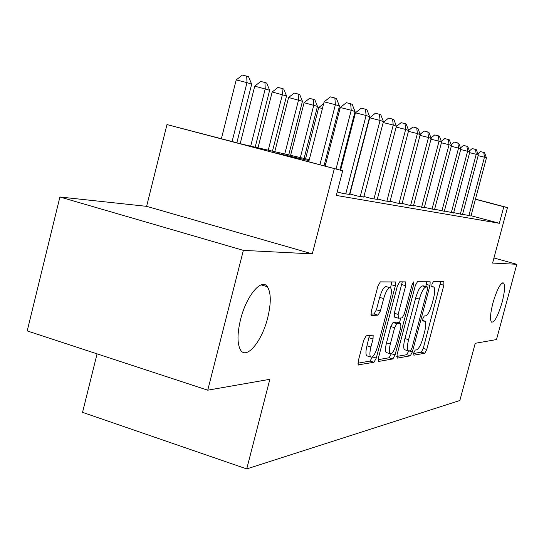 <?xml version="1.0" encoding="UTF-8"?>
<svg xmlns="http://www.w3.org/2000/svg" width="544" height="544" viewBox="0 0 544 544"><rect width="100%" height="100%" fill="white"/><g stroke="black" fill="none" stroke-linecap="round" stroke-linejoin="round"><path stroke-width="0.82" d="M413.8 352.75L413.862 355.184L424.81 353.233L426.754 349.5L443.85 285.26L443.843 281.683L433.357 281.717L431.963 284.308L431.861 286.831L433.969 287.089C435.125 288.701 434.969 292.488 433.486 298.459L432.038 303.912C429.978 310.978 427.863 314.949 425.687 315.826L424.272 315.955L422.865 318.594L422.756 321.035L425.02 321.212C426.115 322.803 425.945 326.482 424.517 332.241L423.069 337.674C421.008 344.726 418.873 348.772 416.663 349.819L415.222 350.057L413.8 352.75M267.709 317.764C271.225 303.09 271.123 292.747 267.39 286.722C261.582 277.678 246.31 295.814 240.543 319.559C237.191 333.662 237.164 343.767 240.462 349.86C246.371 360.312 262.024 341.272 267.709 317.764M502.098 302.308C504.75 291.836 505.233 285.403 503.547 283.002C500.562 282.649 497.026 289.279 492.952 302.913C490.328 313.344 489.838 319.756 491.477 322.136C494.51 322.531 498.046 315.921 502.098 302.308M366.166 335.811L363.739 340.136L358.224 361.128L358.108 364.881L373.973 362.284L376.285 358.061L395.311 285.865L395.406 281.948L380.331 281.887L377.924 286.083L371.232 311.583L371.137 315.52L378.046 315.153L380.399 310.964L383.656 298.574C386.09 290.673 388.396 287.103 390.592 287.858C391.728 289.462 391.646 292.944 390.334 298.309L377.767 346.018C375.238 354.205 372.844 357.85 370.593 356.966C369.573 355.375 369.682 352.056 370.92 347.004L373.041 338.953L373.15 335.158L366.166 335.811M207.747 390.191L27.2 330.915L59.901 196.996L243.365 250.376L207.747 390.191L269.844 379.304L246.724 468.921L459.857 400.5L475.225 343.305L496.495 339.572L516.8 264.296L492.585 263.065L507.477 207.57L503.785 206.747L499.344 223.285L336.287 195.432L342.672 170.782L166.974 124.576L243.005 144.378L309.284 159.637M243.365 250.376L312.29 253.885L334.261 168.905M397.079 354.532L397.222 358.142L410.312 355.817L412.359 351.941L430.005 285.437L430.148 281.806L417.425 281.772L415.31 285.614L397.079 354.532M392.89 358.918L378.678 361.44L378.481 357.687L397.419 285.838L399.67 281.826L405.831 281.901L405.715 285.736L398.154 314.391L398.29 318.206L402.172 317.866L404.342 313.908L412.114 284.498L413.766 281.846L413.678 284.485L395.066 354.878L392.89 358.918L389.13 357.762L378.121 359.679M516.8 264.296L493.945 257.992M462.57 214.234L470.961 216.022M453.703 212.636L462.495 214.52M444.407 210.97L453.628 212.942M434.636 209.216L444.319 211.283M424.368 207.366L434.547 209.549M413.556 205.421L424.272 207.72M402.159 203.368L408.639 205.115L413.46 205.795M390.123 201.205L396.97 203.048L402.057 203.762M377.4 198.914L384.642 200.865L390.014 201.62M363.929 196.486L371.6 198.553L377.284 199.356M349.629 193.909L357.775 196.105L363.807 196.955M337.198 191.91L343.094 193.508L349.5 194.405M263.384 285.532L263.65 284.505M499.344 223.285L471.043 215.716M97.063 353.852L82.545 412.352L246.724 468.921M312.29 253.885L146.615 206.339L59.901 196.996M146.615 206.339L166.974 124.576M309.04 160.596L274.196 152.64L342.672 170.782M341.183 167.933L340.496 167.776M325.618 164.383L324.482 164.125M503.785 206.747L475.429 199.274M475.463 199.138L507.477 207.57M324.727 163.193L325.856 163.458M340.728 166.879L341.414 167.035M263.221 284.485L262.983 285.41M261.154 284.866L267.39 286.722M413.63 353.505L421.294 352.172L423.252 348.439L440.701 281.697M425.802 286.484L426.754 281.738M396.726 356.442L406.688 354.708L408.666 351.118M410.496 350.846L411.937 348.133L427.475 289.544L427.577 287.008L425.932 286.974C423.694 287.728 421.505 291.768 419.356 299.098L408.598 339.694C407.17 345.46 407.007 349.166 408.095 350.805L410.496 350.846M423.885 285.933L427.441 286.953M405.375 349.982L404.437 349.697C403.335 348.051 403.498 344.345 404.92 338.586L415.657 298.024C417.806 290.707 420.002 286.668 422.253 285.92L423.776 285.899M394.543 317.07L394.325 313.256L402.268 281.819M400.758 317.988L399.459 322.905M391.32 353.709L395.066 354.878M390.327 344.026C389.11 348.962 388.987 352.165 389.953 353.641C392.013 354.368 394.237 350.866 396.617 343.128L400.874 327.032L400.744 323.286L396.848 323.673L394.638 327.706L390.327 344.026L386.512 342.87C385.302 347.8 385.179 351.002 386.152 352.485L387.07 352.764M397.181 322.232L400.744 323.286M386.512 342.87L390.816 326.563L393.033 322.538L396.957 322.164M389.13 357.762L391.313 353.729M367.73 356.089L366.649 355.756C365.622 354.164 365.724 350.839 366.955 345.794L369.451 335.424M389.654 287.586L386.634 286.708C384.418 285.947 382.099 289.517 379.671 297.412L383.656 298.574M370.838 314.201L374.054 313.97L376.421 309.788L379.671 297.412M390.565 287.83L391.775 281.853M357.864 363.202L370.07 361.08L372.382 356.912M468.846 215.778L484.452 157.223L486.445 157.923L470.927 216.145M477.863 153.809L480.495 151.606L483.766 152.429L484.452 157.223L478.162 155.632M483.766 152.429L484.568 152.721L486.445 157.923M460.285 214.261L476.224 154.319L478.319 155.054L462.461 214.649M469.384 150.933L472.199 148.58L475.538 149.423L476.224 154.319L469.635 152.653M475.538 149.423L476.381 149.729L478.319 155.054M451.302 212.67L467.602 151.28L469.792 152.055L453.587 213.078M460.496 147.92L463.502 145.411L466.915 146.275L467.602 151.28L460.686 149.532M466.915 146.275L467.799 146.594L469.792 152.055M441.884 211.004L458.551 148.09L460.856 148.9L444.285 211.426M451.16 144.765L454.383 142.086L457.871 142.963L458.551 148.09L451.289 146.254M457.871 142.963L458.796 143.303L460.856 148.9M431.99 209.25L449.045 144.738L451.466 145.588L434.513 209.698M441.347 141.454L444.795 138.598L448.365 139.488L449.045 144.738L441.408 142.807M448.365 139.488L449.337 139.849L451.466 145.588M368.628 120.754L368.818 121.237M421.58 207.407L439.042 141.209L441.592 142.106L424.232 207.876M431.018 137.979L434.717 134.919L438.369 135.837L439.042 141.209L430.998 139.182M438.369 135.837L439.396 136.211L441.592 142.106M354.504 113.648L355.171 113.88M353.92 118.721L353.233 118.551M354.491 116.518L354.3 114.424M410.618 205.462L428.509 137.496L431.195 138.441L413.413 205.958M420.131 134.32L424.102 131.05L427.842 131.988L428.509 137.496L420.022 135.361M427.842 131.988L428.924 132.382L431.195 138.441M338.844 108.446L339.973 108.725M338.667 113.784L337.545 113.499M399.058 203.415L417.391 133.572L420.226 134.572L402.009 203.939M408.639 130.465L412.903 126.97L416.738 127.928L417.391 133.572L408.435 131.322M416.738 127.928L417.874 128.343L420.226 134.572M322.422 108.535L318.702 107.596L305.558 158.78M318.702 107.596L323.687 103.612M386.852 201.253L405.654 129.438L408.646 130.492L389.966 201.804M396.304 126.562L401.078 122.658L405.008 123.638L405.654 129.438L396.175 127.058M405.008 123.638L406.212 124.08L408.646 130.492M304.096 158.447L317.472 106.366L304.076 102.694L290.598 155.339M304.076 102.694L309.495 98.376L313.378 99.341L313.793 105.128L300.342 157.583M313.378 99.341L314.854 99.851L317.472 106.366M373.939 198.968L393.23 125.059L396.406 126.174L377.237 199.553M383.207 122.461L388.572 118.096L392.605 119.102L393.23 125.059L383.187 122.536M392.605 119.102L393.876 119.571L396.406 126.174M288.735 154.911L302.45 101.306L288.599 97.498L274.774 151.694M288.599 97.498L294.195 93.058L298.173 94.051L298.561 99.994L284.757 153.993M298.173 94.051L299.737 94.595L302.45 101.306M360.25 196.54L380.066 120.414L383.432 121.598L363.752 197.166M349.921 193.984L369.702 117.817L380.066 120.414L379.454 114.294L380.807 114.791L383.432 121.598M369.702 117.817L375.319 113.268L379.454 114.294M272.462 151.164L286.538 95.941L272.184 91.99L257.992 147.832M272.184 91.99L277.97 87.428L282.05 88.441L282.411 94.554L268.24 150.192M282.05 88.441L283.71 89.019L286.538 95.941M345.732 193.97L366.098 115.484L369.668 116.749L349.445 194.63M340.585 170.224L355.45 112.826L366.098 115.484L365.5 109.194L366.935 109.718L369.668 116.749M355.45 112.826L361.25 108.14L365.5 109.194M255.177 147.179L269.64 90.25L254.748 86.142L240.196 143.636M254.748 86.142L260.739 81.444L264.935 82.484L265.248 88.767L250.689 146.146M264.935 82.484L266.689 83.096L269.64 90.25M336.036 169.021L351.234 110.248L355.035 111.588L339.905 170.048M325.162 166.144L340.286 107.515L351.234 110.248L350.662 103.768L352.192 104.326L355.035 111.588M340.286 107.515L346.29 102.687L350.662 103.768M236.851 142.752L251.661 84.191L246.99 82.613L236.205 79.92L221.401 138.659M236.205 79.92L242.406 75.079L246.711 76.146L246.99 82.613L232.111 141.494M246.711 76.146L248.588 76.799L251.661 84.191M319.913 164.75L335.396 104.666L339.456 106.094L324.04 165.845M308.734 161.786L324.136 101.857L335.396 104.666L334.859 97.988L336.484 98.586L339.456 106.094M324.136 101.857L330.358 96.88L334.859 97.988M422.593 320.443L424.327 320.953M431.698 286.375L433.384 286.858M440.314 284.254L443.85 285.26M423.252 348.439L426.754 349.5M421.294 352.172L424.81 353.233M426.36 284.39L430.005 285.437M409.36 351.036L412.359 351.941M406.688 354.708L410.312 355.817M422.253 285.92L425.932 286.974M415.657 298.024L419.356 299.098M404.92 338.586L408.598 339.694M401.873 284.628L405.715 285.736M394.325 313.256L398.154 314.391M394.475 317.07L398.065 318.138M412.236 284.07L413.678 284.485M393.033 322.538L396.848 323.673M390.816 326.563L394.638 327.706M369.07 337.749L373.041 338.953M366.955 345.794L370.92 347.004M376.421 309.788L380.399 310.964M374.054 313.97L378.046 315.153M391.381 284.73L395.311 285.865M372.429 356.878L376.285 358.061M370.07 361.08L373.973 362.284M358.149 364.929L358.496 365.038M502.792 282.792L503.547 283.002M404.437 349.697L408.095 350.805M394.203 316.968L398.024 318.097M386.152 352.485L389.953 353.641M372.742 335.036L373.15 335.158M366.649 355.756L370.593 356.966M395.039 281.84L395.406 281.948"/></g></svg>
